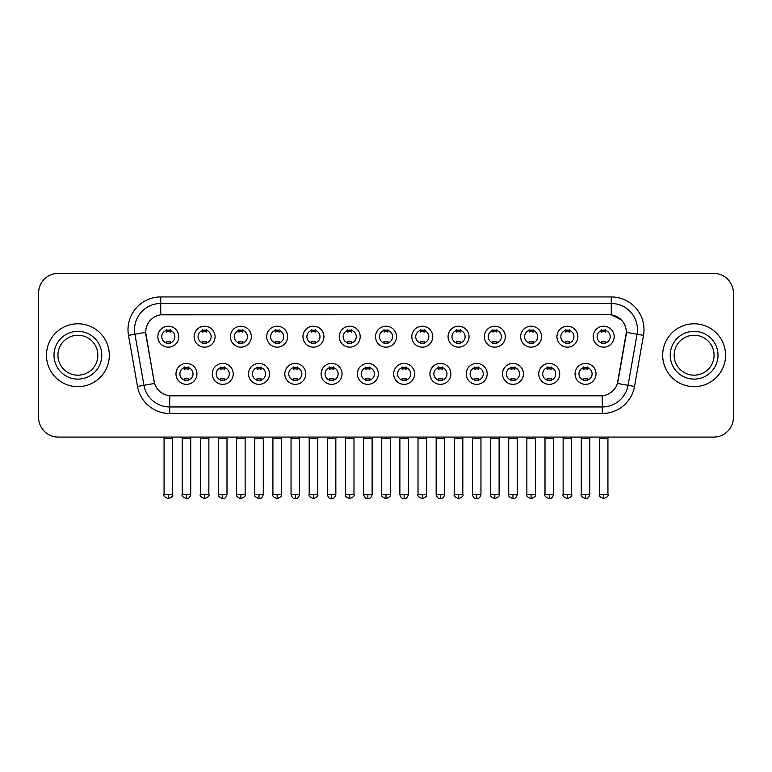 <?xml version="1.0" encoding="UTF-8"?>
<svg xmlns="http://www.w3.org/2000/svg" width="772" height="772" viewBox="0 0 772 772"><rect width="100%" height="100%" fill="white"/><g stroke="black" fill="none" stroke-linecap="round" stroke-linejoin="round"><path stroke-width="1.16" d="M233.221 373.889A10.48 10.48 0 0 1 222.741 384.36A10.48 10.48 0 0 1 212.271 373.889A10.48 10.48 0 0 1 222.741 363.409A10.48 10.48 0 0 1 233.221 373.889M216.199 373.889A6.552 6.552 0 0 0 222.741 380.432A6.552 6.552 0 0 0 229.294 373.889A6.552 6.552 0 0 0 222.741 367.337A6.552 6.552 0 0 0 216.199 373.889M269.505 373.889A10.48 10.48 0 0 1 259.025 384.36A10.48 10.48 0 0 1 248.545 373.889A10.48 10.48 0 0 1 259.025 363.409A10.48 10.48 0 0 1 269.505 373.889M252.473 373.889A6.552 6.552 0 0 0 259.025 380.432A6.552 6.552 0 0 0 265.568 373.889A6.552 6.552 0 0 0 259.025 367.337A6.552 6.552 0 0 0 252.473 373.889M305.78 373.889A10.48 10.48 0 0 1 295.3 384.36A10.48 10.48 0 0 1 284.829 373.889A10.48 10.48 0 0 1 295.3 363.409A10.48 10.48 0 0 1 305.78 373.889M288.757 373.889A6.552 6.552 0 0 0 295.3 380.432A6.552 6.552 0 0 0 301.852 373.889A6.552 6.552 0 0 0 295.3 367.337A6.552 6.552 0 0 0 288.757 373.889M342.064 373.889A10.48 10.48 0 0 1 331.584 384.36A10.48 10.48 0 0 1 321.104 373.889A10.48 10.48 0 0 1 331.584 363.409A10.48 10.48 0 0 1 342.064 373.889M325.031 373.889A6.552 6.552 0 0 0 331.584 380.432A6.552 6.552 0 0 0 338.126 373.889A6.552 6.552 0 0 0 331.584 367.337A6.552 6.552 0 0 0 325.031 373.889M378.338 373.889A10.48 10.48 0 0 1 367.858 384.36A10.48 10.48 0 0 1 357.378 373.889A10.48 10.48 0 0 1 367.858 363.409A10.48 10.48 0 0 1 378.338 373.889M361.315 373.889A6.552 6.552 0 0 0 367.858 380.432A6.552 6.552 0 0 0 374.41 373.889A6.552 6.552 0 0 0 367.858 367.337A6.552 6.552 0 0 0 361.315 373.889M414.622 373.889A10.48 10.48 0 0 1 404.142 384.36A10.48 10.48 0 0 1 393.662 373.889A10.48 10.48 0 0 1 404.142 363.409A10.48 10.48 0 0 1 414.622 373.889M397.59 373.889A6.552 6.552 0 0 0 404.142 380.432A6.552 6.552 0 0 0 410.685 373.889A6.552 6.552 0 0 0 404.142 367.337A6.552 6.552 0 0 0 397.59 373.889M450.896 373.889A10.48 10.48 0 0 1 440.416 384.36A10.48 10.48 0 0 1 429.936 373.889A10.48 10.48 0 0 1 440.416 363.409A10.48 10.48 0 0 1 450.896 373.889M433.874 373.889A6.552 6.552 0 0 0 440.416 380.432A6.552 6.552 0 0 0 446.969 373.889A6.552 6.552 0 0 0 440.416 367.337A6.552 6.552 0 0 0 433.874 373.889M487.171 373.889A10.48 10.48 0 0 1 476.7 384.36A10.48 10.48 0 0 1 466.22 373.889A10.48 10.48 0 0 1 476.7 363.409A10.48 10.48 0 0 1 487.171 373.889M470.148 373.889A6.552 6.552 0 0 0 476.7 380.432A6.552 6.552 0 0 0 483.243 373.889A6.552 6.552 0 0 0 476.7 367.337A6.552 6.552 0 0 0 470.148 373.889M523.455 373.889A10.48 10.48 0 0 1 512.975 384.36A10.48 10.48 0 0 1 502.495 373.889A10.48 10.48 0 0 1 512.975 363.409A10.48 10.48 0 0 1 523.455 373.889M506.432 373.889A6.552 6.552 0 0 0 512.975 380.432A6.552 6.552 0 0 0 519.527 373.889A6.552 6.552 0 0 0 512.975 367.337A6.552 6.552 0 0 0 506.432 373.889M559.729 373.889A10.48 10.48 0 0 1 549.259 384.36A10.48 10.48 0 0 1 538.779 373.889A10.48 10.48 0 0 1 549.259 363.409A10.48 10.48 0 0 1 559.729 373.889M542.706 373.889A6.552 6.552 0 0 0 549.259 380.432A6.552 6.552 0 0 0 555.801 373.889A6.552 6.552 0 0 0 549.259 367.337A6.552 6.552 0 0 0 542.706 373.889M596.013 373.889A10.48 10.48 0 0 1 585.533 384.36A10.48 10.48 0 0 1 575.053 373.889A10.48 10.48 0 0 1 585.533 363.409A10.48 10.48 0 0 1 596.013 373.889M578.981 373.889A6.552 6.552 0 0 0 585.533 380.432A6.552 6.552 0 0 0 592.085 373.889A6.552 6.552 0 0 0 585.533 367.337A6.552 6.552 0 0 0 578.981 373.889M196.947 373.889A10.48 10.48 0 0 1 186.467 384.36A10.48 10.48 0 0 1 175.987 373.889A10.48 10.48 0 0 1 186.467 363.409A10.48 10.48 0 0 1 196.947 373.889M179.915 373.889A6.552 6.552 0 0 0 186.467 380.432A6.552 6.552 0 0 0 193.019 373.889A6.552 6.552 0 0 0 186.467 367.337A6.552 6.552 0 0 0 179.915 373.889M215.079 336.688A10.48 10.48 0 0 1 204.609 347.168A10.48 10.48 0 0 1 194.129 336.688A10.48 10.48 0 0 1 204.609 326.209A10.48 10.48 0 0 1 215.079 336.688M198.057 336.688A6.552 6.552 0 0 0 204.609 343.241A6.552 6.552 0 0 0 211.152 336.688A6.552 6.552 0 0 0 204.609 330.136A6.552 6.552 0 0 0 198.057 336.688M251.363 336.688A10.48 10.48 0 0 1 240.883 347.168A10.48 10.48 0 0 1 230.403 336.688A10.48 10.48 0 0 1 240.883 326.209A10.48 10.48 0 0 1 251.363 336.688M234.341 336.688A6.552 6.552 0 0 0 240.883 343.241A6.552 6.552 0 0 0 247.436 336.688A6.552 6.552 0 0 0 240.883 330.136A6.552 6.552 0 0 0 234.341 336.688M287.638 336.688A10.48 10.48 0 0 1 277.167 347.168A10.48 10.48 0 0 1 266.687 336.688A10.48 10.48 0 0 1 277.167 326.209A10.48 10.48 0 0 1 287.638 336.688M270.615 336.688A6.552 6.552 0 0 0 277.167 343.241A6.552 6.552 0 0 0 283.71 336.688A6.552 6.552 0 0 0 277.167 330.136A6.552 6.552 0 0 0 270.615 336.688M323.922 336.688A10.48 10.48 0 0 1 313.442 347.168A10.48 10.48 0 0 1 302.962 336.688A10.48 10.48 0 0 1 313.442 326.209A10.48 10.48 0 0 1 323.922 336.688M306.889 336.688A6.552 6.552 0 0 0 313.442 343.241A6.552 6.552 0 0 0 319.994 336.688A6.552 6.552 0 0 0 313.442 330.136A6.552 6.552 0 0 0 306.889 336.688M360.196 336.688A10.48 10.48 0 0 1 349.726 347.168A10.48 10.48 0 0 1 339.246 336.688A10.48 10.48 0 0 1 349.726 326.209A10.48 10.48 0 0 1 360.196 336.688M343.173 336.688A6.552 6.552 0 0 0 349.726 343.241A6.552 6.552 0 0 0 356.268 336.688A6.552 6.552 0 0 0 349.726 330.136A6.552 6.552 0 0 0 343.173 336.688M396.48 336.688A10.48 10.48 0 0 1 386 347.168A10.48 10.48 0 0 1 375.52 336.688A10.48 10.48 0 0 1 386 326.209A10.48 10.48 0 0 1 396.48 336.688M379.448 336.688A6.552 6.552 0 0 0 386 343.241A6.552 6.552 0 0 0 392.552 336.688A6.552 6.552 0 0 0 386 330.136A6.552 6.552 0 0 0 379.448 336.688M432.754 336.688A10.48 10.48 0 0 1 422.274 347.168A10.48 10.48 0 0 1 411.804 336.688A10.48 10.48 0 0 1 422.274 326.209A10.48 10.48 0 0 1 432.754 336.688M415.732 336.688A6.552 6.552 0 0 0 422.274 343.241A6.552 6.552 0 0 0 428.827 336.688A6.552 6.552 0 0 0 422.274 330.136A6.552 6.552 0 0 0 415.732 336.688M469.038 336.688A10.48 10.48 0 0 1 458.558 347.168A10.48 10.48 0 0 1 448.078 336.688A10.48 10.48 0 0 1 458.558 326.209A10.48 10.48 0 0 1 469.038 336.688M452.006 336.688A6.552 6.552 0 0 0 458.558 343.241A6.552 6.552 0 0 0 465.111 336.688A6.552 6.552 0 0 0 458.558 330.136A6.552 6.552 0 0 0 452.006 336.688M505.313 336.688A10.48 10.48 0 0 1 494.833 347.168A10.48 10.48 0 0 1 484.362 336.688A10.48 10.48 0 0 1 494.833 326.209A10.48 10.48 0 0 1 505.313 336.688M488.29 336.688A6.552 6.552 0 0 0 494.833 343.241A6.552 6.552 0 0 0 501.385 336.688A6.552 6.552 0 0 0 494.833 330.136A6.552 6.552 0 0 0 488.29 336.688M541.597 336.688A10.48 10.48 0 0 1 531.117 347.168A10.48 10.48 0 0 1 520.637 336.688A10.48 10.48 0 0 1 531.117 326.209A10.48 10.48 0 0 1 541.597 336.688M524.564 336.688A6.552 6.552 0 0 0 531.117 343.241A6.552 6.552 0 0 0 537.659 336.688A6.552 6.552 0 0 0 531.117 330.136A6.552 6.552 0 0 0 524.564 336.688M577.871 336.688A10.48 10.48 0 0 1 567.391 347.168A10.48 10.48 0 0 1 556.921 336.688A10.48 10.48 0 0 1 567.391 326.209A10.48 10.48 0 0 1 577.871 336.688M560.848 336.688A6.552 6.552 0 0 0 567.391 343.241A6.552 6.552 0 0 0 573.943 336.688A6.552 6.552 0 0 0 567.391 330.136A6.552 6.552 0 0 0 560.848 336.688M614.155 336.688A10.48 10.48 0 0 1 603.675 347.168A10.48 10.48 0 0 1 593.195 336.688A10.48 10.48 0 0 1 603.675 326.209A10.48 10.48 0 0 1 614.155 336.688M597.123 336.688A6.552 6.552 0 0 0 603.675 343.241A6.552 6.552 0 0 0 610.218 336.688A6.552 6.552 0 0 0 603.675 330.136A6.552 6.552 0 0 0 597.123 336.688M178.805 336.688A10.48 10.48 0 0 1 168.325 347.168A10.48 10.48 0 0 1 157.845 336.688A10.48 10.48 0 0 1 168.325 326.209A10.48 10.48 0 0 1 178.805 336.688M161.782 336.688A6.552 6.552 0 0 0 168.325 343.241A6.552 6.552 0 0 0 174.877 336.688A6.552 6.552 0 0 0 168.325 330.136A6.552 6.552 0 0 0 161.782 336.688M137.493 386.444L128.49 335.366A32.742 32.742 0 0 1 160.73 296.94L611.27 296.94A32.742 32.742 0 0 1 643.51 335.366L634.507 386.444A32.742 32.742 0 0 1 602.266 413.502L169.734 413.502A32.742 32.742 0 0 1 137.493 386.444L154.564 383.433L145.937 335.376A17.679 17.679 0 0 1 163.346 314.619L608.654 314.619A17.679 17.679 0 0 1 626.063 335.376L617.976 381.214A17.679 17.679 0 0 1 600.568 395.824L171.432 395.824A17.679 17.679 0 0 1 154.024 381.214L145.667 332.336L134.936 334.228A26.19 26.19 0 0 1 160.73 303.493L611.27 303.493A26.19 26.19 0 0 1 637.064 334.228L628.061 385.305A26.19 26.19 0 0 1 602.266 406.96L169.734 406.96A26.19 26.19 0 0 1 143.939 385.305L134.936 334.228A26.19 26.19 0 0 1 134.54 329.683M46.455 355.226A31.43 31.43 0 0 0 77.895 386.656A31.43 31.43 0 0 0 109.325 355.226A31.43 31.43 0 0 0 77.895 323.786A31.43 31.43 0 0 0 46.455 355.226A31.43 31.43 0 0 0 77.895 386.656A31.43 31.43 0 0 0 109.325 355.226A31.43 31.43 0 0 0 77.895 323.786A31.43 31.43 0 0 0 46.455 355.226M662.675 355.226A31.43 31.43 0 0 0 694.105 386.656A31.43 31.43 0 0 0 725.545 355.226A31.43 31.43 0 0 0 694.105 323.786A31.43 31.43 0 0 0 662.675 355.226A31.43 31.43 0 0 0 694.105 386.656A31.43 31.43 0 0 0 725.545 355.226A31.43 31.43 0 0 0 694.105 323.786A31.43 31.43 0 0 0 662.675 355.226M160.73 296.94L160.73 314.812L608.654 314.619L611.27 314.812L621.151 319.801M145.667 332.298L145.86 329.683M600.568 395.824L171.432 395.824M643.51 335.366L626.333 332.336L617.436 383.433L634.507 386.444M617.976 381.214L617.87 381.773M154.13 381.773L154.024 381.214M733.4 293.013A19.647 19.647 0 0 0 713.753 273.365L58.247 273.365A19.647 19.647 0 0 0 38.6 293.013L38.6 417.43A19.647 19.647 0 0 0 58.247 437.077L713.753 437.077A19.647 19.647 0 0 0 733.4 417.43L733.4 293.013L733.4 417.43M38.6 293.013L38.6 417.43M713.753 273.365L58.247 273.365M58.247 437.077L713.753 437.077M166.366 343.617L166.366 341.311A5.028 5.028 0 0 0 170.294 341.311L170.294 343.617M168.325 494.379L164.069 494.379C163.21 495.74 164.629 497.158 168.325 498.635L168.325 494.379L172.581 494.379L172.581 438.457L164.069 438.457L163.722 437.077M172.581 438.457L172.928 437.077M170.294 329.76L170.294 332.066A5.028 5.028 0 0 0 166.366 332.066L166.366 329.76M184.498 380.818L184.498 378.512A5.028 5.028 0 0 0 188.426 378.512L188.426 380.818M186.467 494.379L182.211 494.379C181.343 495.74 182.761 497.158 186.467 498.635L186.467 494.379L190.723 494.379L190.723 438.457L182.211 438.457L181.864 437.077M190.723 438.457L191.07 437.077M188.426 366.951L188.426 369.257A5.028 5.028 0 0 0 184.498 369.257L184.498 366.951M202.64 343.617L202.64 341.311A5.028 5.028 0 0 0 206.568 341.311L206.568 343.617M204.609 494.379L200.353 494.379C199.485 495.74 200.903 497.158 204.609 498.635L204.609 494.379L208.865 494.379L208.865 438.457L200.353 438.457L200.006 437.077M208.865 438.457L209.202 437.077M206.568 329.76L206.568 332.066A5.028 5.028 0 0 0 202.64 332.066L202.64 329.76M238.924 343.617L238.924 341.311A5.028 5.028 0 0 0 242.852 341.311L242.852 343.617M240.883 494.379L236.628 494.379C235.769 495.74 237.187 497.158 240.883 498.635L240.883 494.379L245.139 494.379L245.139 438.457L236.628 438.457L236.28 437.077M245.139 438.457L245.486 437.077M242.852 329.76L242.852 332.066A5.028 5.028 0 0 0 238.924 332.066L238.924 329.76M275.199 343.617L275.199 341.311A5.028 5.028 0 0 0 279.126 341.311L279.126 343.617M277.167 494.379L272.902 494.379C272.043 495.74 273.462 497.158 277.167 498.635L277.167 494.379L281.423 494.379L281.423 438.457L272.902 438.457L272.564 437.077M281.423 438.457L281.761 437.077M279.126 329.76L279.126 332.066A5.028 5.028 0 0 0 275.199 332.066L275.199 329.76M311.473 343.617L311.473 341.311A5.028 5.028 0 0 0 315.41 341.311L315.41 343.617M313.442 494.379L309.186 494.379C308.317 495.74 309.736 497.158 313.442 498.635L313.442 494.379L317.697 494.379L317.697 438.457L309.186 438.457L308.839 437.077M317.697 438.457L318.045 437.077M315.41 329.76L315.41 332.066A5.028 5.028 0 0 0 311.473 332.066L311.473 329.76M220.782 380.818L220.782 378.512A5.028 5.028 0 0 0 224.71 378.512L224.71 380.818M222.741 494.379L218.486 494.379C217.627 495.74 219.045 497.158 222.741 498.635L222.741 494.379L226.997 494.379L226.997 438.457L218.486 438.457L218.148 437.077M226.997 438.457L227.344 437.077M224.71 366.951L224.71 369.257A5.028 5.028 0 0 0 220.782 369.257L220.782 366.951M257.057 380.818L257.057 378.512A5.028 5.028 0 0 0 260.984 378.512L260.984 380.818M259.025 494.379L254.77 494.379C253.901 495.74 255.32 497.158 259.025 498.635L259.025 494.379L263.281 494.379L263.281 438.457L254.77 438.457L254.422 437.077M263.281 438.457L263.628 437.077M260.984 366.951L260.984 369.257A5.028 5.028 0 0 0 257.057 369.257L257.057 366.951M293.341 380.818L293.341 378.512A5.028 5.028 0 0 0 297.268 378.512L297.268 380.818M295.3 494.379L291.044 494.379C291.787 497.409 293.206 498.828 295.3 498.635L295.3 494.379L299.555 494.379L299.555 438.457L291.044 438.457L290.706 437.077M299.555 438.457L299.903 437.077M297.268 366.951L297.268 369.257A5.028 5.028 0 0 0 293.341 369.257L293.341 366.951M97.851 355.226A19.956 19.956 0 0 0 77.895 335.26A19.956 19.956 0 0 0 57.929 355.226A19.956 19.956 0 0 0 77.895 375.182A19.956 19.956 0 0 0 97.851 355.226A19.956 19.956 0 0 1 77.895 375.182A19.956 19.956 0 0 1 57.929 355.226M714.071 355.226A19.956 19.956 0 0 0 694.105 335.26A19.956 19.956 0 0 0 674.149 355.226A19.956 19.956 0 0 0 694.105 375.182A19.956 19.956 0 0 0 714.071 355.226A19.956 19.956 0 0 1 694.105 375.182A19.956 19.956 0 0 1 674.149 355.226M347.757 343.617L347.757 341.311A5.028 5.028 0 0 0 351.685 341.311L351.685 343.617M349.726 494.379L345.46 494.379C344.601 495.74 346.02 497.158 349.726 498.635L349.726 494.379L353.981 494.379L353.981 438.457L345.46 438.457L345.123 437.077M353.981 438.457L354.319 437.077M351.685 329.76L351.685 332.066A5.028 5.028 0 0 0 347.757 332.066L347.757 329.76M384.031 343.617L384.031 341.311A5.028 5.028 0 0 0 387.969 341.311L387.969 343.617M386 494.379L381.744 494.379C380.876 495.74 382.294 497.158 386 498.635L386 494.379L390.256 494.379L390.256 438.457L381.744 438.457L381.397 437.077M390.256 438.457L390.603 437.077M387.969 329.76L387.969 332.066A5.028 5.028 0 0 0 384.031 332.066L384.031 329.76M420.315 343.617L420.315 341.311A5.028 5.028 0 0 0 424.243 341.311L424.243 343.617M422.274 494.379L418.019 494.379C417.16 495.74 418.578 497.158 422.274 498.635L422.274 494.379L426.54 494.379L426.54 438.457L418.019 438.457L417.681 437.077M426.54 438.457L426.877 437.077M424.243 329.76L424.243 332.066A5.028 5.028 0 0 0 420.315 332.066L420.315 329.76M329.615 380.818L329.615 378.512A5.028 5.028 0 0 0 333.543 378.512L333.543 380.818M331.584 494.379L327.328 494.379C328.071 497.409 329.49 498.828 331.584 498.635L331.584 494.379L335.839 494.379L335.839 438.457L327.328 438.457L326.981 437.077M335.839 438.457L336.187 437.077M333.543 366.951L333.543 369.257A5.028 5.028 0 0 0 329.615 369.257L329.615 366.951M365.899 380.818L365.899 378.512A5.028 5.028 0 0 0 369.827 378.512L369.827 380.818M367.858 494.379L363.602 494.379C364.345 497.409 365.764 498.828 367.858 498.635L367.858 494.379L372.114 494.379L372.114 438.457L363.602 438.457L363.265 437.077M372.114 438.457L372.461 437.077M369.827 366.951L369.827 369.257A5.028 5.028 0 0 0 365.899 369.257L365.899 366.951M402.173 380.818L402.173 378.512A5.028 5.028 0 0 0 406.101 378.512L406.101 380.818M404.142 494.379L399.886 494.379C400.629 497.409 402.048 498.828 404.142 498.635L404.142 494.379L408.398 494.379L408.398 438.457L399.886 438.457L399.539 437.077M408.398 438.457L408.735 437.077M406.101 366.951L406.101 369.257A5.028 5.028 0 0 0 402.173 369.257L402.173 366.951M456.59 343.617L456.59 341.311A5.028 5.028 0 0 0 460.527 341.311L460.527 343.617M458.558 494.379L454.303 494.379C453.434 495.74 454.853 497.158 458.558 498.635L458.558 494.379L462.814 494.379L462.814 438.457L454.303 438.457L453.955 437.077M462.814 438.457L463.161 437.077M460.527 329.76L460.527 332.066A5.028 5.028 0 0 0 456.59 332.066L456.59 329.76M492.874 343.617L492.874 341.311A5.028 5.028 0 0 0 496.801 341.311L496.801 343.617M494.833 494.379L490.577 494.379C489.718 495.74 491.137 497.158 494.833 498.635L494.833 494.379L499.098 494.379L499.098 438.457L490.577 438.457L490.239 437.077M499.098 438.457L499.436 437.077M496.801 329.76L496.801 332.066A5.028 5.028 0 0 0 492.874 332.066L492.874 329.76M529.148 343.617L529.148 341.311A5.028 5.028 0 0 0 533.076 341.311L533.076 343.617M531.117 494.379L526.861 494.379C525.993 495.74 527.411 497.158 531.117 498.635L531.117 494.379L535.372 494.379L535.372 438.457L526.861 438.457L526.514 437.077M535.372 438.457L535.72 437.077M533.076 329.76L533.076 332.066A5.028 5.028 0 0 0 529.148 332.066L529.148 329.76M565.432 343.617L565.432 341.311A5.028 5.028 0 0 0 569.36 341.311L569.36 343.617M567.391 494.379L563.135 494.379C562.277 495.74 563.695 497.158 567.391 498.635L567.391 494.379L571.647 494.379L571.647 438.457L563.135 438.457L562.798 437.077M571.647 438.457L571.994 437.077M569.36 329.76L569.36 332.066A5.028 5.028 0 0 0 565.432 332.066L565.432 329.76M601.706 343.617L601.706 341.311A5.028 5.028 0 0 0 605.634 341.311L605.634 343.617M603.675 494.379L599.419 494.379C598.551 495.74 599.969 497.158 603.675 498.635L603.675 494.379L607.931 494.379L607.931 438.457L599.419 438.457L599.072 437.077M607.931 438.457L608.278 437.077M605.634 329.76L605.634 332.066A5.028 5.028 0 0 0 601.706 332.066L601.706 329.76M438.457 380.818L438.457 378.512A5.028 5.028 0 0 0 442.385 378.512L442.385 380.818M440.416 494.379L436.161 494.379C436.904 497.409 438.322 498.828 440.416 498.635L440.416 494.379L444.672 494.379L444.672 438.457L436.161 438.457L435.813 437.077M444.672 438.457L445.019 437.077M442.385 366.951L442.385 369.257A5.028 5.028 0 0 0 438.457 369.257L438.457 366.951M474.732 380.818L474.732 378.512A5.028 5.028 0 0 0 478.659 378.512L478.659 380.818M476.7 494.379L472.445 494.379C473.188 497.409 474.606 498.828 476.7 498.635L476.7 494.379L480.956 494.379L480.956 438.457L472.445 438.457L472.097 437.077M480.956 438.457L481.294 437.077M478.659 366.951L478.659 369.257A5.028 5.028 0 0 0 474.732 369.257L474.732 366.951M511.016 380.818L511.016 378.512A5.028 5.028 0 0 0 514.943 378.512L514.943 380.818M512.975 494.379L508.719 494.379C507.86 495.74 509.279 497.158 512.975 498.635L512.975 494.379L517.23 494.379L517.23 438.457L508.719 438.457L508.372 437.077M517.23 438.457L517.578 437.077M514.943 366.951L514.943 369.257A5.028 5.028 0 0 0 511.016 369.257L511.016 366.951M547.29 380.818L547.29 378.512A5.028 5.028 0 0 0 551.218 378.512L551.218 380.818M549.259 494.379L545.003 494.379C544.135 495.74 545.553 497.158 549.259 498.635L549.259 494.379L553.514 494.379L553.514 438.457L545.003 438.457L544.656 437.077M553.514 438.457L553.852 437.077M551.218 366.951L551.218 369.257A5.028 5.028 0 0 0 547.29 369.257L547.29 366.951M583.574 380.818L583.574 378.512A5.028 5.028 0 0 0 587.502 378.512L587.502 380.818M585.533 494.379L581.277 494.379C580.419 495.74 581.837 497.158 585.533 498.635L585.533 494.379L589.789 494.379L589.789 438.457L581.277 438.457L580.93 437.077M589.789 438.457L590.136 437.077M587.502 366.951L587.502 369.257A5.028 5.028 0 0 0 583.574 369.257L583.574 366.951M611.27 296.94L611.27 314.812M602.266 395.737L602.266 413.502M169.734 413.502L169.734 395.737M128.49 335.366L134.936 334.228M101.779 355.226A23.893 23.893 0 0 0 77.895 331.333A23.893 23.893 0 0 0 54.001 355.226A23.893 23.893 0 0 0 77.895 379.11A23.893 23.893 0 0 0 101.779 355.226M717.999 355.226A23.893 23.893 0 0 0 694.105 331.333A23.893 23.893 0 0 0 670.221 355.226A23.893 23.893 0 0 0 694.105 379.11A23.893 23.893 0 0 0 717.999 355.226M164.069 494.379L164.069 438.457M172.581 494.379C173.449 495.74 172.031 497.158 168.325 498.635M182.211 494.379L182.211 438.457M190.723 494.379C189.98 497.409 188.561 498.828 186.467 498.635M200.353 494.379L200.353 438.457M208.865 494.379C209.723 495.74 208.305 497.158 204.609 498.635M236.628 494.379L236.628 438.457M245.139 494.379C246.007 495.74 244.589 497.158 240.883 498.635M272.902 494.379L272.902 438.457M281.423 494.379C282.282 495.74 280.863 497.158 277.167 498.635M309.186 494.379L309.186 438.457M317.697 494.379C318.566 495.74 317.147 497.158 313.442 498.635M218.486 494.379L218.486 438.457M226.997 494.379C226.254 497.409 224.835 498.828 222.741 498.635M254.77 494.379L254.77 438.457M263.281 494.379C262.538 497.409 261.119 498.828 259.025 498.635M291.044 494.379L291.044 438.457M299.555 494.379C298.812 497.409 297.394 498.828 295.3 498.635M345.46 494.379L345.46 438.457M353.981 494.379C354.84 495.74 353.422 497.158 349.726 498.635M381.744 494.379L381.744 438.457M390.256 494.379C391.124 495.74 389.706 497.158 386 498.635M418.019 494.379L418.019 438.457M426.54 494.379C427.398 495.74 425.98 497.158 422.274 498.635M327.328 494.379L327.328 438.457M335.839 494.379C335.096 497.409 333.678 498.828 331.584 498.635M363.602 494.379L363.602 438.457M372.114 494.379C371.371 497.409 369.952 498.828 367.858 498.635M399.886 494.379L399.886 438.457M408.398 494.379C407.655 497.409 406.236 498.828 404.142 498.635M454.303 494.379L454.303 438.457M462.814 494.379C463.683 495.74 462.264 497.158 458.558 498.635M490.577 494.379L490.577 438.457M499.098 494.379C499.957 495.74 498.538 497.158 494.833 498.635M526.861 494.379L526.861 438.457M535.372 494.379C536.231 495.74 534.813 497.158 531.117 498.635M563.135 494.379L563.135 438.457M571.647 494.379C572.515 495.74 571.097 497.158 567.391 498.635M599.419 494.379L599.419 438.457M607.931 494.379C608.79 495.74 607.371 497.158 603.675 498.635M436.161 494.379L436.161 438.457M444.672 494.379C443.929 497.409 442.51 498.828 440.416 498.635M472.445 494.379L472.445 438.457M480.956 494.379C480.213 497.409 478.794 498.828 476.7 498.635M508.719 494.379L508.719 438.457M517.23 494.379C516.487 497.409 515.069 498.828 512.975 498.635M545.003 494.379L545.003 438.457M553.514 494.379C552.771 497.409 551.353 498.828 549.259 498.635M581.277 494.379L581.277 438.457M589.789 494.379C589.046 497.409 587.627 498.828 585.533 498.635"/></g></svg>
